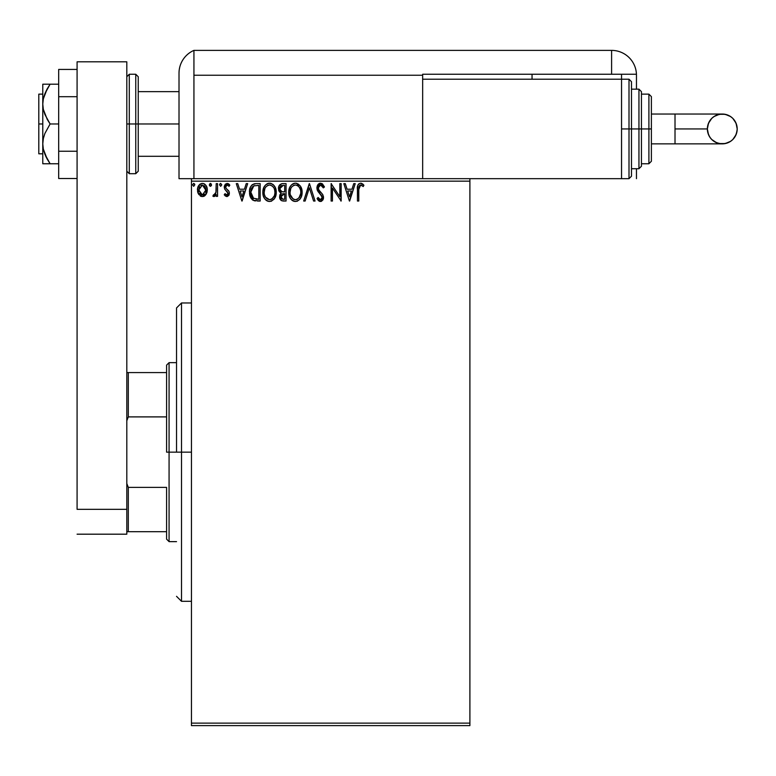 <?xml version="1.0" encoding="UTF-8"?>
<svg xmlns="http://www.w3.org/2000/svg" width="776" height="776" viewBox="0 0 776 776"><rect width="100%" height="100%" fill="white"/><g stroke="black" fill="none" stroke-linecap="round" stroke-linejoin="round"><path stroke-width="1.16" d="M191.449 725.618L469.897 725.618L191.449 725.618L191.449 181.157L469.897 181.157L469.897 723.135L191.449 723.135L191.449 725.618M205.989 194.475L206.988 192.322L207.221 188.83L206.096 185.648L204.534 184.019L202.381 183.417L200.218 184.019L197.754 187.714L198.19 193.447L201.304 196.435L203.457 196.435L205.3 195.319L207.289 189.965C207.328 186.356 205.689 184.174 202.381 183.417C199.073 184.174 197.434 186.356 197.473 189.965L198.772 194.485L202.381 196.58L205.989 194.475M216.213 183.64L217.552 183.64L216.213 183.64L215.912 192.71L215.204 194.339L213.507 194.795L212.866 196.144L214.68 196.376L216.213 194.485L216.213 196.357L217.552 196.357L217.552 183.64L217.552 196.357L217.552 183.64L216.213 183.64L216.009 192.283L212.866 196.144L213.885 196.58L216.213 194.485L216.213 196.357L217.552 196.357L216.213 196.357M226.825 196.58L228.774 195.465L229.356 192.739L228.629 190.78L225.903 188.238L225.69 186.308L227.222 184.979L229.056 186.318L229.822 185.144L227.067 183.417L225.273 184.222L224.283 186.453L224.681 189.053L228.018 193.001L227.038 194.98L225.03 193.68L224.245 194.776L225.341 195.979L226.825 196.58L229.376 193.243L228.949 191.284L225.903 188.238L225.583 187.026L227.222 184.979L229.056 186.318L229.822 185.144L227.067 183.417L224.245 187.094L224.681 189.053L228.037 193.311L226.747 195.019L225.03 193.68L224.245 194.776L226.825 196.58M256.129 183.64L252.462 184.562L250.551 186.919L249.532 190.595L249.843 195.474L250.813 197.938L253.121 200.276L260.164 201.042L260.164 183.64L256.129 183.64C251.482 184.271 249.261 187.103 249.455 192.118L253.393 200.412L260.164 201.042L260.164 183.64L260.164 201.042L257.525 201.042M282.571 183.64L286.053 183.64L281.678 183.728L279.02 185.968L278.623 189.965L279.525 191.827L281.213 193.03L279.952 194.679L279.632 197.57L281.533 200.674L286.053 201.042L286.053 183.64L286.053 201.042L286.053 183.64L282.571 183.64C279.845 184.058 278.477 185.706 278.468 188.578L281.213 193.03L279.583 196.735C279.603 199.471 280.941 200.906 283.589 201.042L286.053 201.042L283.589 201.042M305.133 201.042L303.678 201.042L309.255 183.64L303.678 201.042L305.133 201.042L309.362 187.84L313.601 201.042L315.056 201.042L309.478 183.64L315.056 201.042L309.478 183.64L303.678 201.042L305.133 201.042L309.362 187.84L313.601 201.042L315.056 201.042L313.601 201.042M339.82 183.64L339.82 196.59L331.119 183.64L331.119 201.042L332.458 201.042L332.458 188.064L341.159 201.042L341.159 183.64L339.82 183.64L341.159 183.64L339.82 183.64L339.82 196.59L331.119 183.64L331.119 201.042L332.458 201.042L332.458 188.064L341.159 201.042L341.159 183.64L340.877 201.042M358.784 189.47L359.754 185.299L361.102 185.047L363.236 186.541L363.915 185.202L360.627 183.194L358.832 183.825L357.794 185.435L357.445 201.042L358.784 201.042L358.784 189.47L360.646 184.979L363.236 186.541L363.915 185.202L360.627 183.194C357.969 184.096 356.911 186.133 357.445 189.296L357.445 201.042L358.784 201.042L358.793 188.801M353.759 183.64L355.214 183.64L349.636 201.042L355.214 183.64L353.759 183.64L351.964 189.218L347.085 189.218L345.291 183.64L343.836 183.64L349.413 201.042L355.214 183.64L353.759 183.64L351.964 189.218L347.085 189.218L345.291 183.64L343.836 183.64L349.413 201.042L343.836 183.64L345.291 183.64M320.517 183.194L317.772 184.785L316.841 187.908L317.704 190.993L322.137 196.891L321.768 198.986L320.827 199.665L319.634 199.481L318.111 197.473L317.064 198.54L318.354 200.509L320.42 201.488L322.787 200.13L323.495 196.735L322.574 194.349L318.616 189.635L318.335 186.88L319.159 185.542L320.614 184.979L322.341 186.036L323.34 187.879L324.426 186.997L322.515 183.951L320.517 183.194L316.841 187.908L322.195 197.502L320.44 199.704L318.111 197.473L317.064 198.54L320.42 201.488L323.534 197.424L322.845 194.776L318.616 189.635L318.179 187.928L320.614 184.979L323.34 187.879L324.426 186.997L320.517 183.194M296.946 183.408L302.116 192.264C302.174 187.307 299.934 184.29 295.394 183.194C290.864 184.329 288.643 187.375 288.73 192.351C288.643 197.366 290.893 200.412 295.501 201.488C300.011 200.305 302.213 197.23 302.116 192.264L300.496 186.318L298.353 184.067L295.792 183.214L293.852 183.417L291.262 185.124L289.594 187.753L288.75 191.565L289.089 195.474L290.34 198.365L292.513 200.625L294.715 201.44L297.043 201.246L299.623 199.519L301.34 196.648L302.116 192.264L302.019 193.825M276.237 192.264L275.344 187.695L273.656 185.086L271.057 183.408L267.972 183.417L265.382 185.124L263.714 187.753L262.87 191.565L263.209 195.474L264.461 198.365L266.624 200.625L268.835 201.44L271.163 201.246L274.675 198.258L276.237 192.264C276.295 187.307 274.054 184.29 269.514 183.194C264.985 184.329 262.763 187.375 262.841 192.351C262.754 197.366 265.014 200.412 269.621 201.488C274.122 200.305 276.334 197.23 276.237 192.264M246.215 183.64L247.67 183.64L242.093 201.042L247.67 183.64L246.215 183.64L244.43 189.218L239.541 189.218L237.747 183.64L236.292 183.64L241.869 201.042L247.67 183.64L246.215 183.64L244.43 189.218L239.541 189.218L237.747 183.64L236.292 183.64L241.869 201.042L236.292 183.64L237.747 183.64M221.791 184.863L220.675 183.417L219.559 184.863L220.675 186.318L221.791 184.863L220.675 183.417L219.559 184.863L220.675 186.318L221.791 184.863M211.528 184.863L210.897 183.553L209.937 183.553L209.578 185.823L210.665 186.279L211.47 185.367L210.412 183.417L209.297 184.863L210.412 186.318L211.528 184.863L210.286 183.427M194.795 184.863L193.68 183.417L192.564 184.863L193.68 186.318L194.795 184.863L193.68 183.417L192.564 184.863L193.68 186.318L194.795 184.863M469.897 178.664L191.449 178.664L191.449 723.135L469.897 723.135L469.897 725.618L469.897 181.157L191.449 181.157L191.449 178.664L469.897 178.664L469.897 181.157L469.897 178.664L621.547 178.664L621.547 79.22L422.658 79.22L422.658 75.243L422.658 178.664L422.658 79.22L621.547 79.22L621.547 178.664L469.897 178.664M358.784 201.042L357.445 201.042M357.484 187.53L357.552 186.676M357.843 185.289L358.124 184.669M361.121 183.233L361.606 183.359M362.489 183.825L363.246 184.475M363.915 185.202L363.236 186.541L362.421 185.852M362.411 185.842L360.471 184.989M361.519 185.231L360.646 184.979M358.861 187.307L359.337 185.755M349.53 196.842L347.648 191.003L351.392 191.003L349.53 196.842L347.648 191.003L351.392 191.003L349.53 196.842M332.458 201.042L331.119 201.042L331.42 183.64M321.914 183.543L324.426 186.997L323.34 187.879L322.903 186.929M321.118 185.057L320.09 185.047M319.673 185.202L318.917 185.784M318.218 187.394L318.926 190.159M318.393 189.131L318.616 189.635M320.216 191.769L320.837 192.409M321.303 192.885L321.759 193.379M323.485 198.152L323.359 198.821M323.35 198.85L322.787 200.13M321.768 201.11L321.128 201.391M319.819 201.421L319.052 201.091M317.811 199.82L317.345 199.063M317.064 198.54L318.315 197.851M319.004 198.908L319.634 199.481M320.022 199.645L321.186 199.519M321.768 198.986L322.195 197.502M321.982 196.309L321.72 195.756M321.38 195.251L320.498 194.291M319.178 192.933L318.674 192.361M318.635 192.322L318.141 191.682M317.335 190.266L317.064 189.48M317.064 186.269L318.286 184.154M318.936 183.64L319.693 183.301M324.426 186.997L324.145 186.327M302.087 193.069L302.019 193.835M301.738 195.377L301.554 196.018M301.33 196.658L300.555 198.258M300.128 198.908L299.623 199.519M297.615 201.023L297.053 201.246M293.929 201.275L293.066 200.945M292.494 200.615L291.766 200.062M291.291 199.597L290.34 198.375M289.603 196.968L289.37 196.386M289.05 195.309L288.817 193.932M288.817 190.789L288.934 189.955M289.322 188.481L289.584 187.773M290.331 186.347L290.767 185.726M291.262 185.124L293.008 183.757M293.852 183.417L294.608 183.252M295.801 183.214L296.927 183.408M300.496 186.318L300.04 185.677M295.132 184.989L295.443 184.979C299.061 185.881 300.836 188.316 300.778 192.273L300.71 191.051L300.778 192.273C300.855 196.26 299.08 198.743 295.443 199.704C291.795 198.782 290.001 196.328 290.069 192.351L290.079 192.981L290.069 192.351C289.981 188.335 291.776 185.881 295.443 184.979L297.334 185.425L295.443 184.979M298.062 185.881L299.584 187.637M299.497 187.511L300.574 190.198M300.7 193.534L299.022 197.802M290.137 193.612L290.079 192.981M293.076 198.957L290.36 194.844M293.735 199.316L294.346 199.548M294.822 199.655L293.629 199.267M293.609 185.396L294.201 185.163M290.757 188.636L291.058 187.986M290.36 189.839L290.069 192.351L290.748 188.646M296.316 199.607L297.033 199.364M297.266 199.257L296.073 199.655M299.779 196.648L297.809 198.928M300.089 195.979L300.487 194.766M300.758 192.904L300.778 192.273L300.758 192.904M281.155 200.451L279.583 196.726M279.67 195.688L281.009 193.195M280.592 192.72L280.01 192.322M279.515 191.817L279.137 191.274M278.865 190.721L278.623 189.974M279.02 185.978L278.545 187.501M279.098 185.823L280.087 184.533M280.097 190.042L280.029 187.278L279.806 188.578L283.182 185.425L284.714 185.425L284.714 191.895L281.901 191.691L284.035 191.895L281.901 191.691L279.874 189.363M282.833 199.228L280.922 196.697L284.714 193.68L284.714 199.257L282.183 199.063M281.242 195.135L281.038 197.696L281.339 194.921M284.026 193.68L282.784 193.796L284.714 193.68L284.714 199.257L283.327 199.257M282.202 194.01L282.784 193.796M281.349 185.706L282.163 185.493M280.029 187.278L280.291 186.715M281.494 198.578L281.038 197.696M276.207 193.049L276.14 193.835M275.858 195.368L275.674 196.018M275.451 196.658L274.675 198.258M274.238 198.908L273.744 199.519M271.736 201.023L271.173 201.246M268.05 201.275L267.177 200.935M266.614 200.615L265.887 200.062M265.431 199.616L264.47 198.375M262.928 190.789L263.054 189.955M263.433 188.481L263.704 187.773M264.461 186.337L264.868 185.745M265.382 185.124L267.128 183.757M267.962 183.417L268.719 183.252M270.3 183.243L271.047 183.408M272.638 184.184L273.666 185.086M274.161 185.677L274.617 186.318M274.17 185.697L274.597 186.288M274.801 186.628L275.354 187.705M275.499 188.064L275.858 189.169M264.878 188.636L265.169 187.986M269.243 184.989L269.563 184.979C273.181 185.881 274.956 188.316 274.898 192.273L274.83 191.051M269.873 184.989L270.795 185.163M274.694 190.198L274.898 192.273C274.976 196.26 273.2 198.743 269.563 199.704L267.196 198.957L265.46 197.153L269.563 199.704C265.916 198.782 264.121 196.328 264.18 192.351L264.199 192.981L264.18 192.351C264.102 188.335 265.887 185.881 269.563 184.979M264.257 193.612L264.199 192.981M267.73 185.396L268.321 185.163M264.48 189.839L264.18 192.351L264.868 188.646M272.172 185.881L273.695 187.637M269.563 199.704L270.194 199.655L269.563 199.704M270.436 199.607L271.154 199.364M271.387 199.257L270.194 199.655M274.209 195.979L271.93 198.928M255.43 200.935L254.382 200.761M252.753 200.062L252.064 199.519M250.279 196.832L249.853 195.513M249.833 195.445L249.649 194.563M249.552 193.855L249.503 193.321M249.474 191.332L249.532 190.595M249.794 189.063L250.309 187.452M250.561 186.909L251.366 185.619M251.89 185.037L252.442 184.581M253.83 183.931L254.334 183.805M254.596 183.757L255.352 183.669M253.655 198.559L250.793 192.128L253.81 185.871L258.825 185.425L258.825 199.257L253.063 198.152M251.24 189.024L251.026 189.8M252.035 187.385L253.131 186.25M254.024 185.784L254.683 185.619M256.972 199.238L256.002 199.17M250.793 192.128L250.978 190.042L250.793 192.128M250.949 194.087L250.832 193.108M251.463 195.921L251.162 195.038M251.938 196.842L251.482 195.969M252.21 197.249L253.248 198.297M251.608 188.131L250.978 190.042M241.986 196.842L240.114 191.003L243.858 191.003L241.986 196.842L240.114 191.003L243.858 191.003L241.986 196.842M224.245 194.776L225.195 193.913M226.466 194.98L227.038 194.98M227.717 194.417L227.96 193.893M227.969 193.874L227.106 191.439M228.018 193.602L226.747 191.129M224.681 189.053L224.245 187.094M224.283 186.453L224.409 185.813M227.746 183.505L228.648 183.902M228.668 183.912L229.366 184.513M229.822 185.144L229.056 186.318M228.018 185.212L227.222 184.979M226.534 185.163L225.583 187.026L226.272 188.684M226.573 188.966L227.329 189.548M228.794 191.022L229.056 191.517M229.376 193.243L229.056 194.941M228.774 195.465L227.145 196.561M220.675 186.318L219.559 184.863M219.715 184.135L220.423 183.456M212.866 196.144L213.885 196.58L212.866 196.144L213.507 194.795L215.204 194.339M213.507 194.795L214.108 195.019L213.507 194.795M215.437 193.981L216.077 191.75M216.135 191.197L216.213 187.918M216.184 190.091L216.203 189.528M209.297 184.863L210.538 183.427M204.699 195.843L203.991 196.25M201.362 196.454L200.305 196.008M201.294 196.435L200.412 196.066M198.171 193.418L197.802 192.429M197.773 192.322L197.55 191.177M197.473 189.965L197.492 189.392M197.958 187.094L198.656 185.658M199.335 184.766L199.907 184.242M201.246 183.563L201.818 183.456M202.963 183.456L203.496 183.563M204.136 183.796L204.961 184.329M206.096 185.648L206.6 186.57M206.833 187.161L207.221 188.83M207.289 189.965L206.988 192.302M201.003 185.338L201.537 185.105M205.95 189.955L205.747 188.277L205.95 189.955L202.381 195.019L198.811 189.955L198.86 190.818L198.811 189.955L202.381 184.979L205.941 190.382M201.537 194.883L199.607 193.127M199.005 191.643L198.86 190.809M199.015 188.277L199.655 186.696M205.106 186.696L204.748 186.172M203.438 194.805L202.808 194.989M204.515 194.019L203.981 194.495M205.756 191.643L205.882 190.983M192.564 184.863L193.554 183.427M194.466 183.834L194.727 184.358M283.502 191.885L282.959 191.866M282.697 191.837L282.163 191.759M280.708 186.162L281.242 185.765M283.182 185.425L284.714 185.425L284.714 191.895L284.035 191.895M265.44 187.52L265.858 186.929M274.2 188.616L274.597 189.8M274.82 193.534L274.597 194.776M265.46 197.153L264.48 194.844M257.389 185.425L258.825 185.425L258.825 199.257L257.952 199.257M200.79 185.474L201.547 185.105M203.981 185.474L205.747 188.277M205.902 190.809L205.553 192.302M181.506 452.146L176.53 452.146L176.53 307.946L176.53 452.146L181.506 452.146L181.506 601.313L181.506 452.146L191.449 452.146L181.506 452.146L181.506 302.97L181.506 452.146M166.588 372.587L166.588 452.146L169.071 452.146L169.071 362.644L169.071 452.146L176.53 452.146L169.071 452.146L169.071 541.638L169.071 452.146L166.588 452.146L166.588 365.127L166.588 372.587L126.808 372.587L128.302 372.587L128.302 416.896L166.588 416.896L128.302 416.896L128.302 372.587L166.588 372.587M166.588 487.386L166.588 539.155L166.588 487.386L128.302 487.386L126.808 483.526L128.302 487.386L128.302 531.696L166.588 531.696L128.302 531.696L128.302 487.386L166.588 487.386M126.808 420.757L128.302 416.896L126.808 420.757M126.808 531.696L128.302 531.696L126.808 531.696M38.8 123.976L42.777 123.976L38.8 123.976L38.8 153.803L38.8 94.138L38.8 123.976M135.761 173.698L129.291 173.698L129.291 123.976L129.291 173.698L129.291 123.976L126.808 123.976L135.761 123.976L135.761 173.698L135.761 123.976L135.761 173.698L138.244 171.205L138.244 123.976L179.013 123.976L138.244 123.976L138.244 76.737L138.244 123.976L138.244 76.737L135.761 74.253L129.291 74.253L129.291 123.976L129.291 74.253L129.291 123.976L135.761 123.976L135.761 74.253L135.761 123.976L138.244 123.976L138.244 171.205L138.244 123.976L135.761 123.976L135.761 74.253M126.808 61.818L126.808 534.189L77.086 534.189L126.808 534.189L126.808 509.328L77.086 509.328L77.086 61.818L77.086 509.328L126.808 509.328L126.808 61.818L77.086 61.818L126.808 61.818M77.086 151.242L58.685 151.242L58.685 96.699L77.086 96.699L58.685 96.699L58.685 69.433L77.086 69.433L58.685 69.433L58.685 151.242L77.086 151.242M58.685 178.519L77.086 178.519L58.685 178.519L58.685 151.242L58.685 178.519M43.33 163.755L47.2 163.755L42.777 163.755L42.777 143.861L42.777 163.755L58.685 163.755L50.11 163.755L44.882 154.23L43.33 149.118L42.777 143.861L43.33 138.603L44.882 133.491L50.11 123.976L58.685 123.976L50.11 123.976L47.21 119.329L43.33 109.377L42.777 104.081L43.33 98.833L44.882 93.712L50.11 84.196L58.685 84.196L44.882 84.196M44.882 93.712L47.2 88.852L43.33 98.833L42.777 104.081L42.777 84.196L43.33 84.196L42.777 84.196L42.777 143.861L42.777 104.081L43.33 109.377L44.892 114.479L50.11 123.976L44.882 133.491L43.33 138.603L42.777 143.861L43.33 149.118L47.2 159.09L44.882 154.23M48.325 163.755L50.11 163.755L47.2 159.09L50.11 163.755M45.658 156.063L47.2 159.09M50.11 84.196L47.2 88.852L50.11 84.196L43.33 84.196M46.502 84.196L47.2 84.196M179.013 73.332L179.013 178.664L191.449 178.664L179.013 178.664L179.013 73.778M193.932 178.664L193.932 50.382A24.861 24.861 0 0 0 179.013 73.167A24.861 24.861 0 0 1 193.932 50.382L193.932 75.243L193.932 50.382L193.932 75.243L422.658 75.243L422.658 74.253L611.604 74.253L611.604 50.382L193.932 50.382L611.604 50.382A24.861 24.861 0 0 1 636.465 75.243L636.465 89.162L636.465 75.243A24.861 24.861 0 0 0 611.604 50.382L611.604 74.253L636.446 74.253L422.658 74.253L422.658 75.243L193.932 75.243L193.932 178.664M179.169 70.412L179.072 71.499M179.314 69.316L179.741 67.202M179.062 71.693L179.013 73.167M636.465 168.722L636.465 178.664L636.465 168.722M532.045 79.22L532.045 74.253L532.045 79.22M621.547 79.22L621.547 74.253L621.547 79.22L629.006 79.22L631.489 81.713L631.489 176.181L631.489 128.942L629.006 128.942L629.006 178.664L629.006 128.942L621.547 128.942L629.006 128.942L629.006 79.22M675.013 114.033L722.281 114.033C731.341 114.916 736.317 119.882 737.2 128.942A14.919 14.919 90 0 1 722.281 143.861A14.919 14.919 90 0 1 707.363 128.942L675.013 128.942L675.013 143.861L651.384 143.861L675.013 143.861L675.013 114.033L651.384 114.033L675.013 114.033L675.013 128.942L707.363 128.942L708.498 123.238L711.737 118.398L713.998 116.546L719.371 114.314L725.191 114.314L730.575 116.546L732.835 118.398L736.065 123.238L737.2 128.942L736.909 131.852L736.065 134.655L732.835 139.496L730.575 141.348L725.191 143.579L719.371 143.579L716.578 142.726L711.737 139.496L709.885 137.236L708.498 134.655L707.363 128.942A14.919 14.919 90 0 1 722.281 114.033A14.919 14.919 90 0 1 737.2 128.942C736.317 138.002 731.341 142.978 722.281 143.861L675.013 143.861M631.489 168.722L638.949 168.722L638.949 128.942L638.949 168.722L638.949 128.942L631.489 128.942L631.489 176.181L629.006 178.664L629.006 79.22L629.006 128.942L638.949 128.942L638.949 89.162L641.442 91.655L641.442 166.239L641.442 128.942L638.949 128.942L638.949 89.162L638.949 128.942L641.442 128.942L641.442 165.521M648.901 128.942L648.901 163.755L648.901 128.942L641.442 128.942L648.901 128.942L648.901 94.138L648.901 128.942L651.384 128.942L648.901 128.942M651.384 161.262L651.384 128.942L651.384 161.262L648.901 163.755L641.442 163.755M651.384 96.622L651.384 128.942L651.384 96.622L648.901 94.138L641.442 94.138M641.442 128.942L641.442 91.655L641.442 128.942M631.489 128.942L631.489 81.713L631.489 128.942M191.449 601.313L181.506 601.313L176.53 596.337M191.449 302.97L181.506 302.97L176.53 307.946M166.588 365.127L169.071 362.644L176.53 362.644M176.53 541.638L169.071 541.638L166.588 539.155M42.777 94.138L38.8 94.138M179.013 91.655L138.244 91.655M179.013 156.296L138.244 156.296M42.777 153.803L38.8 153.803M129.291 74.253L126.808 76.737M129.291 173.698L126.808 171.205M722.281 114.033C713.222 114.916 708.255 119.882 707.363 128.942C708.255 138.002 713.222 142.978 722.281 143.861M638.949 168.722L641.442 166.239M621.547 178.664L629.006 178.664M631.489 89.162L638.949 89.162"/></g></svg>
